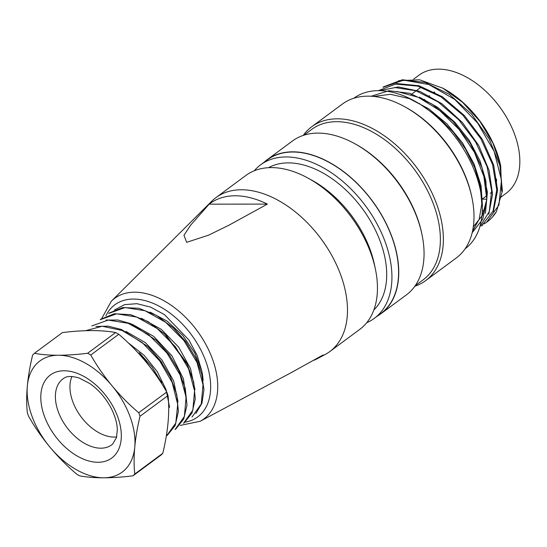<?xml version="1.0" encoding="UTF-8"?>
<svg xmlns="http://www.w3.org/2000/svg" width="547" height="547" viewBox="0 0 547 547"><rect width="100%" height="100%" fill="white"/><g stroke="black" fill="none" stroke-linecap="round" stroke-linejoin="round"><path stroke-width="0.82" d="M203.094 380.466A60.102 37.709 53.5 0 0 201.877 371.304L197.193 355.488L188.893 339.933L164.544 314.682L150.534 307.072L136.88 303.681L124.552 304.645L114.542 309.971M313.575 360.377A94.522 59.302 -126.5 0 0 317.766 358.449L325.089 354.538A95.739 60.061 -126.5 0 0 329.773 351.577A95.739 60.061 -126.5 0 0 332.234 256.283A95.739 60.061 -126.5 0 0 241.439 189.768A95.739 60.061 -126.5 0 0 215.88 197.658A95.739 60.061 -126.5 0 0 211.675 201.275L111.342 301.206L101.639 318.641M235.183 195.778A94.522 59.302 53.5 0 1 267.38 204.093L229.2 225.07L208.585 235.176L186.657 242.307L183.963 235.258L190.602 225.2L209.159 204.161A94.522 59.302 53.5 0 1 235.183 195.778M317.766 358.449A94.522 59.302 -126.5 0 0 323.174 354.928L290.642 372.945M373.84 309.978A88.826 55.726 -126.5 0 0 370.75 221.391A88.826 55.726 -126.5 0 0 288.324 162.883A88.826 55.726 -126.5 0 0 268.55 167.676M329.773 351.577L359.741 329.403A95.739 60.061 -126.5 0 0 375.427 269.254L374.51 264.837A88.826 55.726 -126.5 0 0 311.913 180.243L307.954 178.076A95.739 60.061 -126.5 0 0 271.408 167.601A95.739 60.061 -126.5 0 0 245.849 175.484L215.88 197.658M375.427 269.254A95.739 60.061 -126.5 0 0 307.954 178.076M267.38 204.093L209.159 204.161M496.539 179.101A73.401 46.051 53.5 0 1 496.375 183.088M482.96 210.438A73.401 46.051 53.5 0 1 482.29 210.916M500.922 197.146L506.262 193.194A73.401 46.051 -126.5 0 0 499.623 106.802A73.401 46.051 -126.5 0 0 418.947 75.192L413.648 79.11M482.29 199.026A73.401 46.051 -126.5 0 0 486.666 199.245M473.299 226.827L482.42 215.456L486.762 199.6L485.9 180.838L479.904 160.579L469.23 140.367L454.776 122.172L437.778 107.417L419.494 97.209M373.676 96.436L390.483 94.303L409.402 98.638L428.78 108.839L446.995 123.937L462.488 142.883L474.133 164.073L481.052 185.631L482.433 205.693M371.181 96.245L388.89 90.72L409.881 93.339L432.041 104.06L452.971 121.338L470.249 143.362L482.071 167.874L487.418 192.113L485.415 213.289M379.625 90.658L398.366 86.946L419.932 91.397L442.106 103.848L462.475 122.596L478.741 145.516L489.045 170.295L492.58 194.164L488.765 214.301M378.38 90.652L396.924 83.561L419.016 85.763L442.414 96.792L464.355 115.499L482.256 139.232L493.709 165.18L497.572 190.308L493.394 211.525M383.714 86.761L402.353 79.773L425.163 82.453L449.299 94.31L471.535 114.063L489.155 138.87L499.903 165.659L502.399 190.937L496.457 211.573L493.23 215.792M501.626 191.122L500.696 165.953L492.984 143.239L479.842 121.229L462.557 102.316L442.796 88.176L419.583 79.787L398.633 80.689M486.68 222.164L498.919 205.07L501.49 180.189L494.16 151.396L477.634 123.048L454.776 99.458L428.841 84.505L403.57 80.149L383.03 87.281M481.647 225.843L493.045 211.115L496.738 189.754L492.608 164.626L480.875 138.788L462.892 115.239L440.964 96.819L417.634 86.111L395.666 84.101M479.801 226.882L489.271 211.566L491.664 190.636L487.035 166.575L475.678 142.056L458.735 119.766L438.092 101.933L415.87 90.761L394.654 87.499M472.15 232.762L482.823 219.053L486.816 199.607L483.904 176.578L474.386 152.264L459.022 129.407L439.644 110.446L418.216 97.27L396.855 91.438M472.485 231.333L479.193 219.224L481.825 203.874L480.259 186.295L474.748 167.655L465.524 149.126L453.073 131.936L438.236 117.079L421.908 105.427M465.148 248.762A93.612 58.727 -126.5 0 0 456.54 138.678A93.612 58.727 -126.5 0 0 353.786 98.262M414.852 286.218A95.739 60.061 -126.5 0 0 425.662 280.625L456.294 257.958A95.739 60.061 -126.5 0 0 471.979 197.809L471.699 196.448A93.612 58.727 -126.5 0 0 405.73 107.294L404.513 106.631A95.739 60.061 -126.5 0 0 342.401 104.039L311.769 126.706A95.739 60.061 -126.5 0 0 303.264 135.403M471.979 197.809A95.739 60.061 -126.5 0 0 404.513 106.631M425.662 280.625A95.739 60.061 -126.5 0 0 416.999 167.943A95.739 60.061 -126.5 0 0 311.769 126.706M415.207 285.712L423.063 279.9A93.612 58.727 -126.5 0 0 414.592 169.72A93.612 58.727 -126.5 0 0 311.701 129.4L303.845 135.218M377.703 315.845A95.739 60.061 -126.5 0 0 381.047 313.636L406.353 294.915A95.739 60.061 -126.5 0 0 422.038 234.759L421.758 233.405A93.612 58.727 -126.5 0 0 355.789 144.251L354.572 143.581A95.739 60.061 -126.5 0 0 292.46 140.996L267.155 159.717A95.739 60.061 -126.5 0 0 264.064 162.268M422.038 234.759A95.739 60.061 -126.5 0 0 354.572 143.581M381.047 313.636A95.739 60.061 -126.5 0 0 372.384 200.954A95.739 60.061 -126.5 0 0 267.155 159.717M366.688 322.744A95.527 59.931 -126.5 0 0 374.264 318.395L380.917 313.465A95.527 59.931 -126.5 0 0 372.275 201.029A95.527 59.931 -126.5 0 0 267.285 159.888L260.625 164.818A95.527 59.931 -126.5 0 0 254.252 170.787M374.264 318.395A95.527 59.931 -126.5 0 0 365.615 205.959A95.527 59.931 -126.5 0 0 260.625 164.818M500.737 166.138A80.847 50.721 -126.5 0 0 500.635 165.632A80.847 50.721 -126.5 0 0 443.658 88.635A80.847 50.721 -126.5 0 0 442.291 87.896M484.033 223.921A85.1 53.387 -126.5 0 0 487.254 221.815A85.1 53.387 -126.5 0 0 496.457 211.573M161.721 382.859L151.95 366.805L139.259 352.712M85.537 330.709L102.221 326.251L122.036 330.47L142.172 342.545L159.669 360.842L172.175 382.524L177.713 404.377L175.799 423.063L166.575 435.856M167.177 435.439L175.143 425.573L178.39 411.494L176.797 394.667L170.281 376.609L160.428 360.623L147.793 346.497L121.482 329.499L108.231 326.162L95.978 326.511M91.8 325.944L108.149 320.07L128.135 323.298L148.716 334.778L166.869 352.931L180.052 374.873L186.096 397.211L184.373 416.472L175.04 429.586M175.813 428.985L183.683 419.111L187.006 405.115L185.242 388.274L178.712 370.367L168.955 354.367L156.23 340.296L130.815 323.68L117.961 320.029L106.015 320.057M100.265 319.68L116.62 313.814L136.641 317.034L157.228 328.556L175.389 346.736L188.517 368.637L194.561 390.866L192.845 410.175L183.518 423.337M184.127 422.947L191.99 413.047L195.265 398.913L193.72 382.1L187.177 364.186L164.62 333.95L147.984 321.561L130.576 314.662L114.241 313.759L100.853 319.216M108.737 313.424L125.058 307.558L144.996 310.723L165.652 322.279L183.922 340.542L197.002 362.449L203.019 384.712L201.275 403.98L191.983 417.081M195.86 413.525L201.939 403.289L203.956 389.806L201.747 374.203L195.641 357.82L185.85 341.813L173.132 327.756L156.38 315.352L138.917 308.282L122.672 307.564L109.277 313.021M139.328 352.726L160.982 381.286M149.133 347.721L162.035 362.586M156.237 340.213L170.185 355.926M166.056 335.222L186.383 362.565M174.479 328.938L186.062 341.991M201.877 371.304L194.684 352.794L182.636 335.284L167.143 321.137L150.117 312.132M195.005 389.683L190.52 368.528L178.657 347.119L161.283 329.356L141.345 318.251M186.363 400.958L183.477 378.921L171.943 355.81L153.707 336.378L132.429 324.364M178.028 401.696L173.672 381.027L162.138 360.241L145.393 342.661L125.974 331.407M169.577 407.303L166.117 389.724L157.283 371.693L144.223 355.393L128.319 342.907M103.718 477.798A69.141 43.377 53.5 0 1 50.009 447.207A69.141 43.377 53.5 0 1 27.35 385.929A69.141 43.377 53.5 0 1 58.392 355.242A69.141 43.377 53.5 0 1 112.094 385.833A69.141 43.377 53.5 0 1 134.76 447.111A69.141 43.377 53.5 0 1 103.718 477.798A169.973 55.616 -20.3 0 0 132.983 475.815A78.72 49.387 -126.5 0 0 134.767 474.051A169.973 76.204 -60.3 0 1 134.76 447.111A169.973 76.204 -60.3 0 1 140.025 416.267A78.72 49.387 -126.5 0 0 138.726 412.739A169.973 131.827 -134.7 0 1 112.094 385.833A169.973 131.827 -134.7 0 1 90.74 355.017A78.72 49.387 -126.5 0 0 87.65 353.259A169.973 55.623 159.7 0 1 58.392 355.242A169.973 55.623 159.7 0 1 34.406 353.321A78.72 49.387 -126.5 0 0 32.622 355.085A169.973 76.197 119.7 0 0 27.35 385.929A169.973 76.197 119.7 0 0 27.357 412.862A78.72 49.387 -126.5 0 0 28.663 416.39A169.973 131.827 45.3 0 0 50.009 447.207A169.973 131.827 45.3 0 0 76.642 474.112A78.72 49.387 -126.5 0 0 79.739 475.876A169.973 55.616 -20.3 0 0 103.718 477.798M116.661 436.916A39.869 25.012 53.5 0 1 114.097 437.074A39.869 25.012 53.5 0 1 79.841 415.111A39.869 25.012 53.5 0 1 71.958 376.5M34.406 353.321L62.42 332.59A169.973 55.623 159.7 0 1 91.684 330.607A169.973 55.623 159.7 0 1 115.67 332.528A78.72 49.387 53.5 0 1 118.754 334.285A169.973 131.827 -134.7 0 1 145.386 361.198A169.973 131.827 -134.7 0 1 166.739 392.014A78.72 49.387 53.5 0 1 168.038 395.536A169.973 76.204 -60.3 0 1 168.052 422.475A169.973 76.204 -60.3 0 1 162.78 453.319A78.72 49.387 53.5 0 1 160.996 455.083L132.983 475.815M118.754 334.285L90.74 355.017M87.65 353.259L115.67 332.528M168.038 395.536L140.025 416.267M138.726 412.739L166.739 392.014M134.767 474.051L162.78 453.319M185.173 422.134A69.715 43.739 -126.5 0 0 204.093 356.897A69.715 43.739 -126.5 0 0 133.441 299.059A69.715 43.739 -126.5 0 0 105.872 315.831M180.154 425.429L200.188 421.272A75.001 47.056 -126.5 0 0 207.368 347.304A75.001 47.056 -126.5 0 0 134.665 292.187A75.001 47.056 -126.5 0 0 111.342 301.206M421.231 87.069L411.146 94.535M419.207 103.704L419.576 103.431M424.048 100.122L424.766 99.595M429.039 96.429L429.689 95.951M434.024 92.744L434.756 92.197M490.262 193.125A67.014 42.044 -126.5 0 0 491.821 192.824M77.442 456.171A51.637 32.396 53.5 0 1 48.129 376.91A51.637 32.396 53.5 0 1 117.591 416.479A51.637 32.396 53.5 0 1 77.442 456.171M84.498 443.343A41.011 25.73 -126.5 0 0 100.812 448.198A41.011 25.73 -126.5 0 0 112.607 444.143L116.497 437.552L117.325 429.689C117.106 423.009 114.993 415.734 110.986 407.871C105.53 397.703 98.426 389.567 89.674 383.454L79.062 377.984C71.773 375.912 66.707 376.008 63.862 378.264A41.011 25.73 -126.5 0 0 57.517 409.484A41.011 25.73 -126.5 0 0 84.498 443.343M200.188 421.272L292.399 372.001M481.832 199.361L487.028 195.518M434.297 91.978L433.58 92.511M429.231 95.732L428.595 96.197M424.308 99.369L423.604 99.889M443.658 88.635L442.803 88.163M383.686 86.727L382.996 87.24M487.254 221.815L486.714 222.219M482.481 225.35L481.709 225.925M100.826 319.181L100.224 319.626M109.236 312.959L108.689 313.363M161.078 381.286L161.857 382.886M169.529 375.03L170.315 376.63M186.445 362.517L187.224 364.111"/></g></svg>

